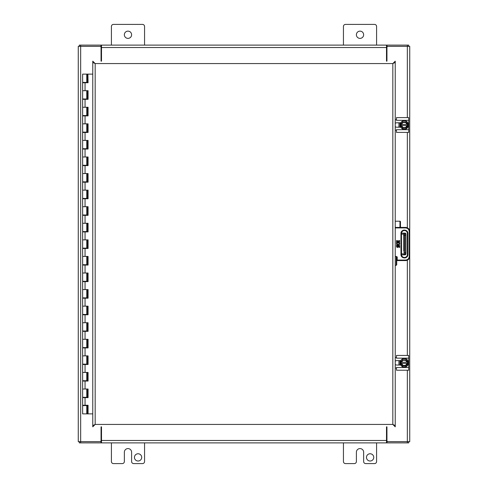 <?xml version="1.0" encoding="UTF-8"?>
<svg xmlns="http://www.w3.org/2000/svg" width="488" height="488" viewBox="0 0 488 488"><rect width="100%" height="100%" fill="white"/><g stroke="black" fill="none" stroke-linecap="round" stroke-linejoin="round"><path stroke-width="0.73" d="M386.947 61.171L386.947 47.354A0.994 0.994 0 0 1 387.942 46.36L407.334 46.36L407.334 117.602M400.746 227.384A0.5 0.5 0 0 0 400.953 227.426L405.595 227.426A4.142 4.142 0 0 1 409.737 231.568L409.737 46.36L386.996 46.36L386.996 45.116L408.694 45.116L408.694 46.36L408.694 45.116M79.306 442.884L79.306 441.64L79.306 442.884L101.004 442.884L101.004 441.64L80.666 441.64L80.666 46.36L78.263 46.36L78.263 441.64L100.058 441.64A0.994 0.994 0 0 0 101.053 440.646L101.053 426.829M101.498 46.708L101.004 46.36L80.666 46.36L100.058 46.36A0.994 0.994 0 0 1 101.053 47.354L101.053 61.171M406.937 228.177L405.595 227.926L405.595 227.426A4.142 4.142 0 0 1 409.737 231.568L409.737 441.64L386.996 441.64L386.502 441.292M386.947 426.829L386.947 440.646A0.994 0.994 0 0 0 387.942 441.64L407.334 441.64L407.334 370.233M386.502 46.708L386.996 46.36M101.004 46.36L101.004 45.116L79.306 45.116L79.306 46.36L79.306 45.116M386.502 45.835L386.996 45.116L386.502 45.116L386.502 61.171M101.498 45.116L101.498 45.835L101.004 45.116L386.502 45.116M101.498 45.835L101.498 47.519L386.502 47.519M101.498 61.171L101.498 47.519M101.498 441.292L101.004 441.64M386.996 441.64L386.996 442.884L408.694 442.884L408.694 441.64L408.694 442.884M101.498 442.165L101.004 442.884L101.498 442.884L101.498 426.829M386.502 442.884L386.502 442.165L386.996 442.884L101.498 442.884M386.502 442.165L386.502 440.481L101.498 440.481M386.502 426.829L386.502 440.481M92.769 413.879L87.901 413.879L87.901 405.26M87.901 82.74L87.901 74.121L88.072 82.74L82.624 82.74L82.624 90.695L88.072 90.695L88.072 99.314L82.624 99.314L82.624 107.268L88.072 107.268L88.072 115.888L82.624 115.888L82.624 123.842L88.072 123.842L88.072 132.462L82.624 132.462L82.624 140.416L88.072 140.416L88.072 149.035L82.624 149.035L82.624 156.99L88.072 156.99L88.072 165.609L82.624 165.609L82.624 173.563L88.072 173.563L88.072 182.183L82.624 182.183L82.624 190.137L88.072 190.137L88.072 198.756L82.624 198.756L82.624 206.711L88.072 206.711L88.072 215.33L82.624 215.33L82.624 223.284L88.072 223.284L88.072 231.904L82.624 231.904L82.624 239.858L88.072 239.858L88.072 248.477L82.624 248.477L82.624 256.432L88.072 256.432L88.072 265.051L82.624 265.051L82.624 273.005L88.072 273.005L88.072 281.625L82.624 281.625L82.624 289.579L88.072 289.579L88.072 298.199L82.624 298.199L82.624 306.153L88.072 306.153L88.072 314.772L82.624 314.772L82.624 322.727L88.072 322.727L88.072 331.34L82.624 331.34L82.624 339.3L88.072 339.3L88.072 347.913L82.624 347.913L82.624 355.874L88.072 355.874L88.072 364.487L82.624 364.487L82.624 372.448L88.072 372.448L88.072 381.061L82.624 381.061L82.624 389.021L88.072 389.021L88.072 397.635L82.624 397.635L82.624 405.26L88.072 405.26L88.072 413.879M92.769 74.121L88.072 74.121M87.901 397.635L87.901 389.021M87.901 381.061L87.901 372.448M87.901 364.487L87.901 355.874M87.901 347.913L87.901 339.3M87.901 331.34L87.901 322.727M87.901 314.772L87.901 306.153M87.901 298.199L87.901 289.579M87.901 281.625L87.901 273.005M87.901 265.051L87.901 256.432M87.901 248.477L87.901 239.858M87.901 231.904L87.901 223.284M87.901 215.33L87.901 206.711M87.901 198.756L87.901 190.137M87.901 182.183L87.901 173.563M87.901 165.609L87.901 156.99M87.901 149.035L87.901 140.416M87.901 132.462L87.901 123.842M87.901 115.888L87.901 107.268M87.901 99.314L87.901 90.695M87.346 82.405L82.624 82.405L82.624 74.121L87.346 74.121L87.346 82.74M87.346 90.695L87.346 99.314M87.346 107.268L87.346 115.888M87.346 123.842L87.346 132.462M87.346 140.416L87.346 149.035M87.346 156.99L87.346 165.609M87.346 173.563L87.346 182.183M87.346 190.137L87.346 198.756M87.346 206.711L87.346 215.33M87.346 223.284L87.346 231.904M87.346 239.858L87.346 248.477M87.346 256.432L87.346 265.051M87.346 273.005L87.346 281.625M87.346 289.579L87.346 298.199M87.346 306.153L87.346 314.772M87.346 322.727L87.346 331.34M87.346 339.3L87.346 347.913M87.346 355.874L87.346 364.487M87.346 372.448L87.346 381.061M87.346 389.021L87.346 397.635M87.346 405.26L87.346 413.879L87.901 413.879M87.346 405.595L82.624 405.595L82.624 413.879L87.346 413.879M87.346 74.121L87.901 74.121M86.766 98.979L86.766 90.695L82.624 90.695L82.624 98.979L87.346 98.979M86.766 115.552L86.766 107.268L82.624 107.268L82.624 115.552L87.346 115.552M86.766 132.126L86.766 123.842L82.624 123.842L82.624 132.126L87.346 132.126M86.766 148.7L86.766 140.416L82.624 140.416L82.624 148.7L87.346 148.7M86.766 165.273L86.766 156.99L82.624 156.99L82.624 165.273L87.346 165.273M86.766 181.847L86.766 173.563L82.624 173.563L82.624 181.847L87.346 181.847M86.766 198.421L86.766 190.137L82.624 190.137L82.624 198.421L87.346 198.421M86.766 214.994L86.766 206.711L82.624 206.711L82.624 214.994L87.346 214.994M86.766 231.568L86.766 223.284L82.624 223.284L82.624 231.568L87.346 231.568M86.766 248.142L86.766 239.858L82.624 239.858L82.624 248.142L87.346 248.142M86.766 264.716L86.766 256.432L82.624 256.432L82.624 264.716L87.346 264.716M86.766 281.289L86.766 273.005L82.624 273.005L82.624 281.289L87.346 281.289M86.766 297.863L86.766 289.579L82.624 289.579L82.624 297.863L87.346 297.863M86.766 314.437L86.766 306.153L82.624 306.153L82.624 314.437L87.346 314.437M86.766 331.01L86.766 322.727L82.624 322.727L82.624 331.01L87.346 331.01M86.766 347.584L86.766 339.3L82.624 339.3L82.624 347.584L87.346 347.584M86.766 364.158L86.766 355.874L82.624 355.874L82.624 364.158L87.346 364.158M86.766 380.731L86.766 372.448L82.624 372.448L82.624 380.731L87.346 380.731M86.766 397.305L86.766 389.021L82.624 389.021L82.624 397.305L87.346 397.305M363.639 34.758A3.623 3.623 0 0 0 358.204 31.616A3.623 3.623 0 0 0 358.204 37.899A3.623 3.623 0 0 0 363.639 34.758M343.442 45.116L343.442 26.474A2.074 2.074 0 0 1 345.516 24.4L374.516 24.4A2.074 2.074 0 0 1 376.59 26.474L376.59 45.116M131.607 34.758A3.623 3.623 0 0 0 126.172 31.616A3.623 3.623 0 0 0 126.172 37.899A3.623 3.623 0 0 0 131.607 34.758M111.41 45.116L111.41 26.474A2.074 2.074 0 0 1 113.484 24.4L142.484 24.4A2.074 2.074 0 0 1 144.558 26.474L144.558 45.116M373.735 457.384A3.623 3.623 0 0 0 368.294 454.243A3.623 3.623 0 0 0 368.294 460.526A3.623 3.623 0 0 0 373.735 457.384M376.59 442.884L376.59 461.526A2.074 2.074 0 0 1 374.516 463.6L365.713 463.6A2.074 2.074 0 0 1 363.639 461.526L363.639 452.205A3.623 3.623 0 0 0 360.016 448.582A3.623 3.623 0 0 0 356.392 452.205L356.392 461.526A2.074 2.074 0 0 1 354.319 463.6L345.516 463.6A2.074 2.074 0 0 1 343.442 461.526L343.442 442.884M141.703 457.384A3.623 3.623 0 0 0 136.268 454.243A3.623 3.623 0 0 0 136.268 460.526A3.623 3.623 0 0 0 141.703 457.384M144.558 442.884L144.558 461.526A2.074 2.074 0 0 1 142.484 463.6L133.681 463.6A2.074 2.074 0 0 1 131.607 461.526L131.607 452.205A3.623 3.623 0 0 0 127.984 448.582A3.623 3.623 0 0 0 124.361 452.205L124.361 461.526A2.074 2.074 0 0 1 122.287 463.6L113.484 463.6A2.074 2.074 0 0 1 111.41 461.526L111.41 442.884M399.928 123.433L399.922 126.563M400.081 123.055L399.916 123.47L399.916 122.799M399.916 126.532L400.209 127.203M395.231 123.366A2.202 2.202 0 0 1 396.714 122.799L400.74 122.799M400.74 127.203L396.714 127.203A2.202 2.202 0 0 1 395.231 126.636M395.231 130.198L396.494 130.198L396.494 132.4L408.718 132.4L408.718 120.322L396.494 120.322L396.494 119.804L395.231 119.804M396.494 130.198L396.494 129.686L408.718 129.686M408.718 120.322L408.718 117.602L396.494 117.602L396.494 119.804M404.314 129.204A4.203 4.203 0 0 1 400.678 122.903A4.203 4.203 0 0 1 407.956 122.903A4.203 4.203 0 0 1 404.314 129.204A4.203 4.203 0 0 1 400.678 122.903A4.203 4.203 0 0 1 407.956 122.903A4.203 4.203 0 0 1 404.314 129.204M401.234 125.562L402.594 128.149L400.996 125.074L402.594 122.018L406.126 122.043L407.742 124.922L406.187 128.063L402.594 128.149M401.246 124.44L401.831 124.44L402.734 122.323L405.839 122.323L406.815 124.44L407.285 124.44L406.04 122.018L402.509 122.043L401.246 124.44M406.04 128.149L407.492 125.562L406.803 125.562L405.638 127.575L402.801 127.575L401.825 125.562L401.417 125.562L402.594 127.984L406.187 128.063M406.992 125.562L405.735 127.74L402.801 127.575M402.838 122.488L405.741 122.494L406.815 124.44L401.831 124.44M406.803 125.562L401.825 125.562M399.928 361.26L399.922 364.396M400.081 360.888L399.916 361.297L399.916 360.626M399.916 364.365L400.209 365.036M395.231 361.199A2.202 2.202 0 0 1 396.714 360.626L400.74 360.626M400.74 365.036L396.714 365.036A2.202 2.202 0 0 1 395.231 364.469M395.231 368.031L396.494 368.031L396.494 370.233L408.718 370.233L408.718 358.149L396.494 358.149L396.494 357.631L395.231 357.631M396.494 368.031L396.494 367.513L408.718 367.513M408.718 358.149L408.718 355.435L396.494 355.435L396.494 357.631M404.314 367.037A4.203 4.203 0 0 1 400.678 360.73A4.203 4.203 0 0 1 407.956 360.73A4.203 4.203 0 0 1 404.314 367.037A4.203 4.203 0 0 1 400.678 360.73A4.203 4.203 0 0 1 407.956 360.73A4.203 4.203 0 0 1 404.314 367.037M406.04 365.982L407.492 363.395L406.04 365.982L402.447 365.89L400.996 362.761L402.594 359.851L406.126 359.87L407.742 362.755L407.492 363.395L406.803 363.395L405.638 365.402L402.801 365.402L401.825 363.395L401.417 363.395L402.594 365.982M402.447 365.89L406.04 365.817L407.492 363.395M401.246 362.267L401.831 362.267L402.734 360.15L405.839 360.156L406.815 362.267L407.285 362.267L406.04 359.851L402.509 359.876L401.246 362.267M406.992 363.395L405.735 365.567L402.801 365.402M405.735 365.567L406.803 363.395L401.825 363.395M402.838 360.315L405.741 360.321L406.815 362.267L401.831 362.267M404.369 254.87L401.484 254.87M404.369 233.13L401.532 233.13L401.532 234.124L403.606 234.124A0.994 0.994 0 0 1 404.601 233.13L405.925 234.124L405.925 252.802L404.93 252.802L405.174 254.846M405.925 234.966L405.925 236.296M405.925 253.876A0.994 0.994 0 0 1 404.93 254.87A0.994 0.994 0 0 0 405.925 253.876L405.925 252.802M403.606 250.673L403.606 234.124A0.994 0.994 0 0 1 404.601 233.13L404.601 235.198L405.925 235.198M403.606 251.405L403.606 246.995M403.606 246.263L403.606 236.595M403.606 234.966L403.606 237.327M403.606 253.876A0.994 0.994 0 0 0 404.601 254.87A0.994 0.994 0 0 1 403.606 253.876L401.459 253.876M404.93 233.13A0.994 0.994 0 0 1 405.925 234.124A0.994 0.994 0 0 0 404.93 233.13L404.93 252.802L403.606 252.802M94.306 425.048L92.769 425.585L92.769 62.415L95.172 63.574L92.769 61.171L92.769 62.415L94.306 62.952M393.694 62.952L395.231 62.415L395.231 61.171L392.828 63.574L392.828 424.426L393.694 425.048M395.231 425.585L392.828 424.426L395.231 425.585L395.231 62.415L392.828 63.574L95.172 63.574L95.172 424.426L92.769 425.585L92.769 426.829L95.172 424.426L392.828 424.426L395.231 426.829L395.231 425.585M401.02 232.88L400.965 233.514L401.459 233.514L401.459 254.486L401.459 233.514A2.977 2.977 0 0 1 404.436 230.531A2.977 2.977 0 0 1 407.413 233.514L407.413 254.486L407.913 254.486L407.913 233.514C408.102 229.031 400.77 229.031 400.965 233.514L400.965 254.486C400.77 258.969 408.102 258.969 407.913 254.486L407.852 255.12M407.779 255.45L407.669 255.767M407.529 256.084L407.346 256.389M407.224 256.56L406.894 256.944M406.028 257.579L405.717 257.719M405.4 257.829L405.07 257.908M404.887 257.932L404.436 257.963M403.472 257.829L403.161 257.719M402.844 257.579L402.533 257.396M402.362 257.274L401.978 256.944M401.35 256.084L401.209 255.767M401.099 255.45L401.02 255.12M401.099 232.55L401.209 232.233M401.35 231.916L401.526 231.611M401.648 231.44L401.978 231.056M402.844 230.421L403.161 230.281M403.472 230.171L403.808 230.092M403.991 230.068L404.436 230.037M405.4 230.171L405.717 230.281M406.028 230.421L406.339 230.604M406.51 230.726L406.894 231.056M407.529 231.916L407.669 232.233M407.779 232.55L407.852 232.88M395.231 221.21L399.959 221.21A0.5 0.5 0 0 1 400.453 221.711L400.453 226.932L400.953 227.426L399.959 227.926L405.595 227.926C407.791 228.152 409.005 229.372 409.237 231.568L409.237 256.432C409.005 258.628 407.791 259.848 405.595 260.074L397.22 260.074L397.22 256.926L396.225 256.432L396.225 265.338L396.726 264.844L396.225 265.338L395.231 265.338M409.737 231.568L409.237 231.568L408.981 230.226M395.231 227.426L399.959 227.426L400.453 226.932A0.5 0.5 0 0 1 399.959 227.426L400.453 226.932A0.5 0.5 0 0 1 399.959 227.426L400.453 226.932A0.5 0.5 0 0 0 400.453 226.938M396.726 260.074L396.726 260.574L396.726 260.074L397.22 260.074L397.22 260.574L396.726 260.574L405.595 260.574A4.142 4.142 0 0 0 409.737 256.432A4.142 4.142 0 0 1 405.595 260.574L405.595 260.074M395.231 256.432L396.225 256.432L396.726 256.926L396.726 264.844M399.135 242.859L398.861 243.048A0.933 0.933 0 0 1 398.196 244.512A0.933 0.933 0 0 1 397.244 243.213L396.671 242.969A1.555 1.555 0 0 0 397.549 245.037A1.555 1.555 0 0 0 399.471 242.859L399.654 240.584L399.031 240.584L399.031 242.237L398.385 242.237L398.385 240.889L397.787 240.889L397.787 242.237L397.165 242.237L397.165 240.584L396.543 240.584L396.543 242.859L399.135 242.859M397.165 245.135L396.543 245.135L396.543 246.489A0.933 0.933 0 0 0 398.385 246.69L398.385 246.062A0.323 0.323 0 0 1 398.708 245.739A0.323 0.323 0 0 1 399.031 246.062L399.031 247.416L399.654 247.416L399.654 246.062A0.933 0.933 0 0 0 398.714 245.141A0.933 0.933 0 0 0 397.787 246.074L397.787 246.489A0.311 0.311 0 0 1 397.476 246.8A0.311 0.311 0 0 1 397.165 246.489L397.165 245.135M401.459 254.486A2.977 2.977 0 0 0 404.436 257.469A2.977 2.977 0 0 0 407.413 254.486A2.977 2.977 0 0 1 404.436 257.469A2.977 2.977 0 0 1 401.459 254.486L400.965 254.486M396.543 246.489C397.043 247.623 397.653 247.691 398.385 246.69M407.334 132.4L407.334 227.811M407.334 232.813L407.334 255.187M407.334 260.189L407.334 355.435M407.364 46.36L407.364 45.116M80.636 45.116L80.636 46.36M80.636 441.64L80.636 442.884M407.364 442.884L407.364 441.64M85.052 82.74L85.052 90.695M85.052 99.314L85.052 107.268M85.052 115.888L85.052 123.842M85.052 132.462L85.052 140.416M85.052 149.035L85.052 156.99M85.052 165.609L85.052 173.563M85.052 182.183L85.052 190.137M85.052 198.756L85.052 206.711M85.052 215.33L85.052 223.284M85.052 231.904L85.052 239.858M85.052 248.477L85.052 256.432M85.052 265.051L85.052 273.005M85.052 281.625L85.052 289.579M85.052 298.199L85.052 306.153M85.052 314.772L85.052 322.727M85.052 331.34L85.052 339.3M85.052 347.913L85.052 355.874M85.052 364.487L85.052 372.448M85.052 381.061L85.052 389.021M85.052 397.635L85.052 405.26M398.922 127.203L398.922 122.799M404.314 129.039C399.526 130.473 399.526 119.529 404.314 120.963C409.109 119.529 409.109 130.473 404.314 129.039M402.698 127.74L401.636 125.562M401.648 124.44L402.734 122.323M405.839 122.323L407.004 124.44M398.922 365.036L398.922 360.626M404.314 366.866C399.526 368.306 399.526 357.362 404.314 358.796C409.109 357.362 409.109 368.306 404.314 366.866M402.698 365.567L401.636 363.395M401.648 362.267L402.734 360.15M405.839 360.156L407.004 362.267M401.532 254.87L401.459 234.124M404.601 254.87L404.601 235.198L403.606 235.198M401.459 233.514A2.977 2.977 0 0 1 404.436 230.531A2.977 2.977 0 0 1 407.413 233.514L407.913 233.514M395.231 227.926L399.959 227.926L399.959 221.21A0.5 0.5 0 0 1 400.453 221.711M400.453 226.932L400.953 227.426M409.237 256.432L409.737 256.432M396.726 256.926L397.22 256.926M83.662 82.405L83.662 82.74M83.662 98.979L83.662 99.314M83.662 115.552L83.662 115.888M83.662 132.126L83.662 132.462M83.662 148.7L83.662 149.035M83.662 165.273L83.662 165.609M83.662 181.847L83.662 182.183M83.662 198.421L83.662 198.756M83.662 214.994L83.662 215.33M83.662 231.568L83.662 231.904M83.662 248.142L83.662 248.477M83.662 264.716L83.662 265.051M83.662 281.289L83.662 281.625M83.662 297.863L83.662 298.199M83.662 314.437L83.662 314.772M83.662 331.01L83.662 331.34M83.662 347.584L83.662 347.913M83.662 364.158L83.662 364.487M83.662 380.731L83.662 381.061M83.662 397.305L83.662 397.635M83.662 405.26L83.662 405.595M85.729 82.405L85.729 82.74M85.729 98.979L85.729 99.314M85.729 115.552L85.729 115.888M85.729 132.126L85.729 132.462M85.729 148.7L85.729 149.035M85.729 165.273L85.729 165.609M85.729 181.847L85.729 182.183M85.729 198.421L85.729 198.756M85.729 214.994L85.729 215.33M85.729 231.568L85.729 231.904M85.729 248.142L85.729 248.477M85.729 264.716L85.729 265.051M85.729 281.289L85.729 281.625M85.729 297.863L85.729 298.199M85.729 314.437L85.729 314.772M85.729 331.01L85.729 331.34M85.729 347.584L85.729 347.913M85.729 364.158L85.729 364.487M85.729 380.731L85.729 381.061M85.729 397.305L85.729 397.635M85.729 405.26L85.729 405.595M86.766 413.879L86.766 405.595M86.766 82.405L86.766 74.121"/></g></svg>
